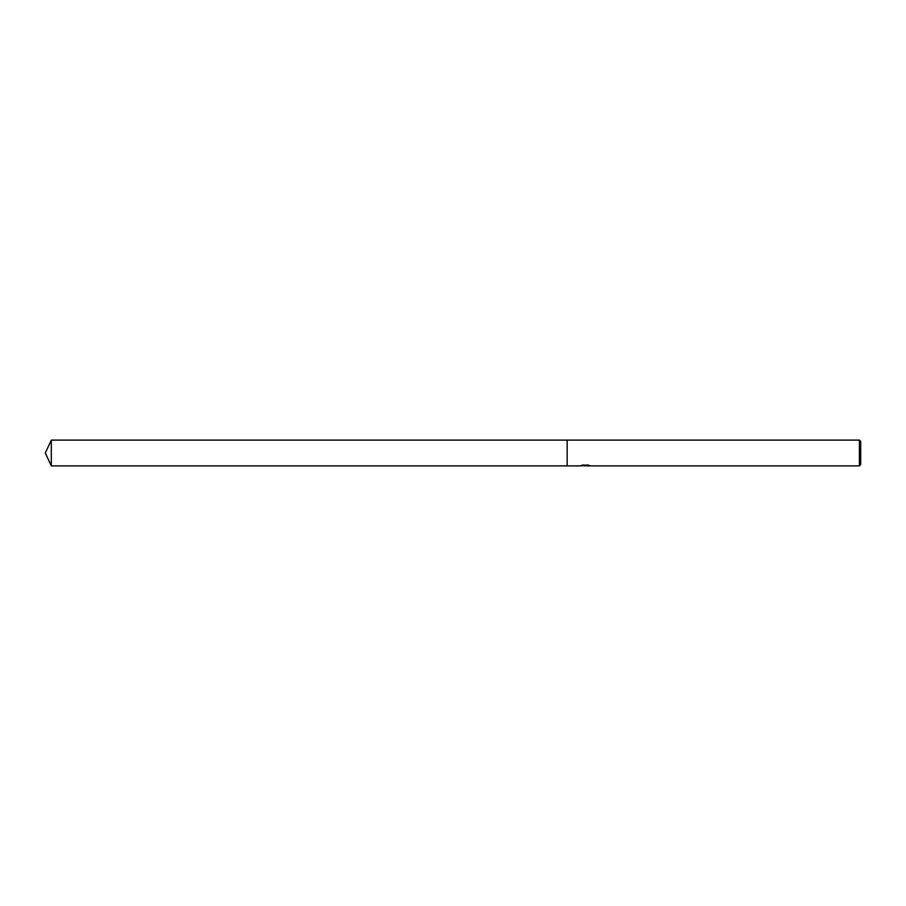<?xml version="1.0" encoding="UTF-8"?>
<svg xmlns="http://www.w3.org/2000/svg" width="906" height="906" viewBox="0 0 906 906"><rect width="100%" height="100%" fill="white"/><g stroke="black" fill="none" stroke-linecap="round" stroke-linejoin="round"><path stroke-width="1.36" d="M586.59 465.616L583.385 465.718M585.095 465.888L584.404 465.888M859.398 465.888L859.398 440.112L860.7 441.426L860.7 464.574L859.398 465.888L586.646 465.888L588.753 465.231M582.071 465.231L585.684 465.559L580.1 465.888L567.156 465.888L567.156 440.112L859.398 440.112M586.646 465.559L580.984 465.559M580.508 465.729L583.373 464.948M582.513 465.118L588.311 465.118M587.462 464.948L590.316 465.729M590.599 465.695C585.706 465.741 585.706 465.786 590.599 465.831M45.3 453L51.302 440.112L567.156 440.112L567.156 465.888L51.302 465.888L45.3 453M51.302 465.888L51.302 440.112"/></g></svg>
